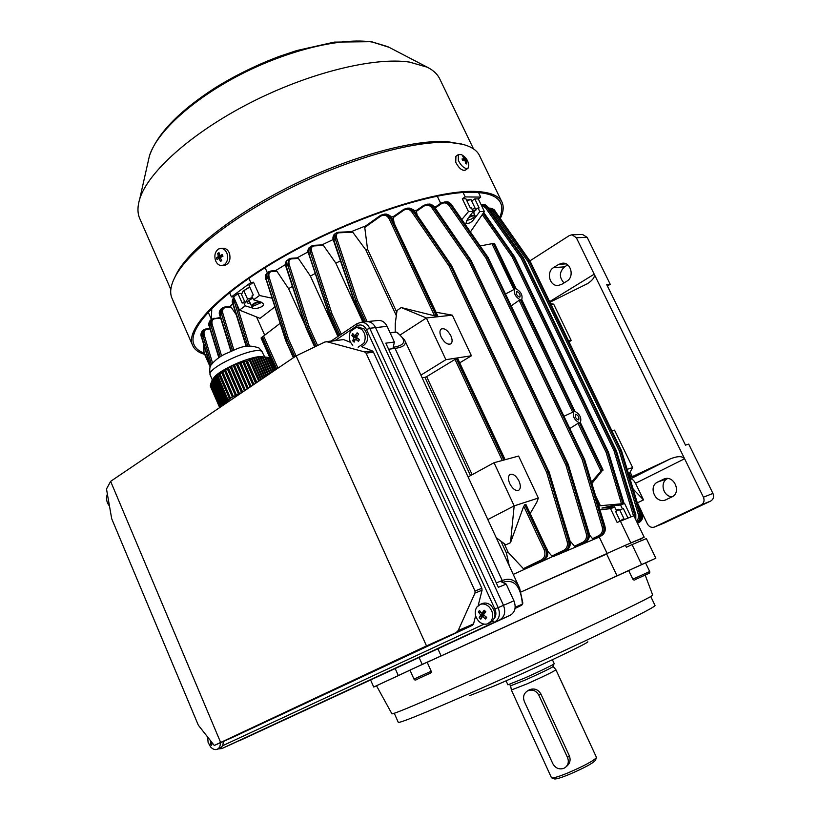 <?xml version="1.0" encoding="UTF-8"?>
<svg xmlns="http://www.w3.org/2000/svg" width="820" height="820" viewBox="0 0 820 820"><rect width="100%" height="100%" fill="white"/><g stroke="black" fill="none" stroke-linecap="round" stroke-linejoin="round"><path stroke-width="1.23" d="M211.775 308.289L211.416 319.4M499.8 217.146C502.024 211.867 502.373 207.306 500.846 203.462C497.986 196.431 488.658 192.7 472.863 192.249C434.702 191.173 355.49 216.798 290.218 252.908C224.803 288.978 187.114 327.016 193.725 343.928C195.201 348.059 198.665 351.114 204.108 353.092M501.645 201.453L479.874 156.374C477.496 150.644 471.654 146.606 462.367 144.248L450.641 142.547C417.206 140.107 354.906 156.722 296.04 185.299C237.164 213.876 189.902 250.284 175.9 275.346C170.96 284.212 169.535 291.571 171.636 297.424L172.528 299.464M500.374 218.335C503.336 212.247 503.962 207.04 502.25 202.704C499.37 195.631 489.991 191.859 474.093 191.388C435.625 190.26 355.634 216.111 289.696 252.58C223.614 289.019 185.576 327.426 192.239 344.492C193.92 349.146 198.071 352.436 204.672 354.394M462.408 144.258L447.679 141.686C414.654 139.267 353.348 155.585 295.466 183.69C237.564 211.796 191.06 247.671 177.212 272.455L174.445 278.082M473.509 148.891L440.186 79.837C437.972 74.64 433.678 70.438 427.312 67.219L409.487 62.094C374.207 56.785 309.089 72.703 250.315 102.766C191.49 132.809 147.959 172.138 139.738 198.932C137.514 206.076 137.381 212.298 139.338 217.607L140.384 219.985M455.93 156.323L455.725 162.227C458.985 168.428 462.234 171.052 465.463 170.088L467.851 168.377M466.17 168.561L468.087 168.202L468.784 164.922C467.994 160.248 465.534 156.815 461.404 154.631L458.318 154.59L458.349 160.33C460.44 164.758 463.044 167.505 466.17 168.561M463.874 156.763L462.808 156.528L464.428 158.998L462.06 158.916L462.705 160.494L465.073 160.576L465.76 163.723L466.826 163.949L466.139 160.812L467.574 161.55L466.928 159.982L465.493 159.234L463.874 156.763L463.525 157.45M465.329 161.397L466.139 160.812M462.634 160.289L464.428 158.998M463.771 160.474L465.493 159.234M465.135 160.74L466.928 159.982M469.05 199.772L466.59 200.183M466.672 200.346L471.069 199.752L474.954 207.86L472.135 209.428M474.524 211.97L475.026 210.238L472.474 210.135M475.825 210.299L474.954 207.86M107.236 494.419C105.882 498.457 106.549 502.25 109.224 505.776M519.572 297.147L519.952 297.004C520.505 294.606 519.49 292.791 516.897 291.561L516.518 291.705C515.964 294.103 516.979 295.917 519.572 297.147M578.479 419.983L578.694 419.891C579.371 417.298 578.377 415.412 575.722 414.233L575.486 414.336C574.82 416.929 575.814 418.815 578.479 419.983M518.957 480.971C520.833 485.44 520.782 488.515 518.793 490.216C515.729 491.231 512.736 489.068 509.784 483.708C507.928 479.249 507.98 476.184 509.948 474.493C513.012 473.458 516.016 475.62 518.957 480.971M441.18 337.071C444.419 342.791 447.648 345.046 450.877 343.846C452.507 342.309 452.507 339.634 450.867 335.821C447.628 330.101 444.389 327.856 441.16 329.066C439.54 330.603 439.551 333.268 441.18 337.071M598.743 505.868L624.594 503.511L620.535 504.987L611.505 505.93L601.9 508.062L614.682 507.119L610.531 508.636L617.142 522.463L633.86 515.739L644.182 537.213L626.049 545.003M595.771 496.09L600.342 505.673M564.068 416.201L572.719 412.224L519.091 300.325L511.311 305.829M591.927 483.462L602.956 469.778L580.386 422.607C581.708 417.851 579.832 414.09 574.779 411.312L521.745 299.587C522.842 295.21 520.936 291.612 516.016 288.784L494.542 243.714L492.574 243.622M514.878 288.999L513.914 289.532L491.949 243.694L493.712 244.145L514.878 288.999C513.484 293.252 515.349 296.901 520.454 299.935L573.959 411.507C572.36 416.14 574.174 419.932 579.422 422.905L601.798 469.583L602.597 469.327M591.486 482.006L600.968 471.182L578.038 423.325L569.92 428.44M578.038 423.325L579.422 422.905M602.936 470.383L600.968 471.182M601.203 470.926L601.798 469.583M470.454 231.886L484.394 211.55L478.327 198.922L474.811 198.881L471.695 201.054M484.394 211.55L479.803 211.57L474.175 218.95C471.459 222.507 468.722 223.942 465.965 223.265L467.533 219.022L473.171 211.591L471.418 207.931L470.301 207.931L465.924 198.788L462.326 198.758L465.186 196.913L480.725 197.097L478.531 192.536M480.725 197.097L478.327 198.922M462.326 198.758L468.466 211.601L461.885 219.473M465.186 196.913L463.085 192.526M437.244 196.113L440.678 203.339M256.558 316.961L264.686 335.124M280.112 323.346L261.098 337.942L280.112 323.346M241.797 293.406L237.974 293.673L233.587 296.912L239.46 310.093L260.032 318.355L274.803 306.957M271.953 298.172L259.479 295.507L253.503 282.203L249.034 285.503L253.288 294.985L251.883 296.01L253.585 299.802L261.119 302.078L263.322 303.707C264.973 307.018 254.395 309.632 252.775 308.105L245.252 305.87L239.46 310.093M267.382 272.783L265.065 267.648M233.587 296.912L231.435 296.891L250.807 282.562L248.87 278.246M250.807 282.562L253.503 282.203M231.435 296.891L229.508 292.545M473.171 211.591L468.466 211.601M479.803 211.57L478.06 207.942L475.651 209.592M478.06 207.942L479.157 207.942L474.811 198.881M259.479 295.507L253.585 299.802M246.625 301.852L243.56 302.098L245.252 305.87M237.974 293.673L242.177 303.103L243.56 302.098M285.473 264.542L275.561 270.631M307.992 251.945L296.994 257.9M333.228 239.532L321.901 244.903M365.72 225.889L351.073 231.722M393.907 216.224L391.232 217.044M416.939 210.084L414.141 210.73M435.902 206.63L434.323 206.845M232.747 303.656L230.061 306.475M607.271 553.766L599.164 536.854M620.309 520.946L630.775 542.789M610.531 508.636L599.963 509.876M630.98 516.815L624.594 503.511M640.082 539.16L644.182 537.213M487.828 519.562L514.171 505.878L538.351 498.058L518.599 456.063L494.009 462.716L514.171 505.878L510.501 542.697L523.734 506.186L525.876 504.372L546.673 548.754M422.167 377.856L424.944 377.354L470.506 475.6M437.562 315.915L391.868 218.417L437.706 315.833L434.59 315.823L401.205 307.541L397.044 310.483L395.26 323.541L395.219 332.12M434.59 315.823L389.233 218.971C386.999 215.219 384.149 214.276 380.685 216.172L364.756 227.458L367.555 249.249L365.853 249.936L396.337 315.669M365.853 249.936L352.784 232.234L338.916 232.798C336.548 233.167 335.841 235.084 336.784 238.538L357.469 300.55L355.982 300.96L335.318 238.927L336.261 232.808M509.251 565.79L506.452 553.131L500.907 541.169M530.274 513.371L536.813 502.229L538.351 498.058M547.606 551.071L551.87 556.032L563.822 550.271C566.917 548.416 568.014 545.464 567.122 541.436L546.632 472.351L548.088 471.93L568.578 541.005C569.592 545.607 568.342 548.97 564.816 551.081L513.248 574.41M393.2 217.607L393.713 216.367L403.942 209.254L407.837 208.075L413.024 211.16L450.344 265.301L449.073 266.008L411.753 211.847C409.436 208.997 406.792 208.444 403.799 210.176L393.2 217.607L394.092 222.794M420.906 375.14L445.875 359.683L426.39 317.986L452.312 315.167L436.004 312.225M452.312 315.167L471.418 355.777L459.723 362.829M504.115 543.557L508.195 552.352L506.452 553.131M496.223 537.674L505.796 544.818L510.501 542.697M508.195 552.352L523.365 568.649L541.364 559.947C544.849 557.692 545.771 554.299 544.142 549.759L523.734 506.186M424.944 377.354L426.666 376.636L472.156 474.698M426.666 376.636L454.997 359.406L457.775 358.668L505.13 459.702M569.049 341.807L571.243 340.515L553.674 304.169L551.009 304.456M571.243 340.515L568.619 340.915M367.555 249.249L396.798 312.266M203.862 344.953L203.975 351.985L210.371 366.571M416.406 211.334L416.785 210.197L423.837 205.297L427.937 204.077L433.073 207.111L470.249 260.606L468.999 261.303L431.832 207.788C429.526 204.979 426.871 204.436 423.878 206.158L416.406 211.334L417.144 215.086M416.785 210.197L423.755 205.42M435.512 207.778L435.779 206.712L441.129 203.032L445.239 201.822L450.334 204.815L487.264 257.623L486.034 258.31L449.104 205.482C446.818 202.714 444.173 202.171 441.18 203.883L435.512 207.778L435.748 208.905M435.779 206.712L441.057 203.145M569.92 540.728L574.492 546.253L582.897 542.204C585.992 540.349 587.089 537.438 586.218 533.451L565.933 465.165L468.999 261.303L470.342 260.76L567.286 464.581L568.065 464.345L471.182 260.719L470.342 260.76L471.09 260.565L434.374 207.111L428.839 204.077M599.307 537.028L556.995 554.996L566.179 550.548L553.684 556.442L551.87 556.032M582.897 542.204L583.861 543.014L585.244 542.471C588.647 540.411 589.826 537.12 588.78 532.59L568.137 464.53L567.358 464.755L587.643 533.02C588.647 537.572 587.386 540.903 583.861 543.014L576.06 546.766L574.492 546.253M598.887 535.593L599.83 536.403L601.214 535.86C604.596 533.82 605.775 530.56 604.75 526.081L584.445 458.862L583.563 459.128L603.612 526.522C604.606 531.011 603.346 534.312 599.83 536.403L593.905 539.252L592.522 538.658L598.887 535.593C601.972 533.758 603.079 530.868 602.208 526.942L582.159 459.528L486.034 258.31L487.357 257.777L583.491 458.944L584.24 458.728L488.177 257.736L487.357 257.777L488.084 257.582L451.625 204.826L446.141 201.833M589.324 534.722L592.522 538.658M393.713 216.367L403.676 209.438M524.749 504.741L545.546 549.133C547.411 554.32 546.356 558.194 542.389 560.767L529.74 567.02L543.691 560.255C547.545 557.733 548.529 553.879 546.653 548.703L525.876 504.372M364.756 227.458L365.464 226.074L380.562 215.434M338.916 232.798L338.168 232.234L351.503 231.711L352.784 232.234M541.364 559.947L542.389 560.767L525.518 568.906L523.365 568.649M296.768 258.034L298.377 258.413L291.643 258.864C289.173 259.315 288.373 261.262 289.255 264.706L308.996 326.534L307.531 326.944L287.81 265.106L288.579 259.192L290.895 258.31L286.795 260.504L286.221 266.264L306.444 328.297M315.075 273.562L310.401 276.073L298.377 258.413M340.484 260.934L335.831 263.128L323.418 245.416L314.009 245.928C311.579 246.338 310.821 248.275 311.733 251.73L331.946 313.712L330.47 314.121L310.278 252.119L310.975 246.225L313.26 245.364L309.242 247.496L308.72 253.257L329.373 314.88L330.47 314.121L329.435 315.044L338.906 335.821M314.009 245.928L313.26 245.364L322.26 244.883L323.418 245.416M310.401 276.073L337.922 336.477M335.831 263.128L362.901 322.075M275.377 270.754L276.832 271.154L271.656 271.553C269.155 272.025 268.324 273.983 269.175 277.416L288.476 338.957L296.102 355.911M292.412 286.375L288.609 288.691L276.832 271.154M288.609 288.691L305.399 325.817M236.221 314.685L231.004 306.998L225.459 307.572C222.948 308.105 222.076 310.052 222.866 313.404L233.854 349.966M229.969 306.567L231.004 306.998M641.609 564.591L655.816 558.205L646.385 538.596L632.046 544.603L641.609 564.591L617.04 575.835L606.677 554.043L520.966 591.999L625.434 545.259L640.512 538.986L641.332 540.688M505.622 293.949L513.914 289.532M480.192 245.969L491.949 243.694M563.822 550.271L564.816 551.081L566.179 550.548C569.582 548.477 570.761 545.156 569.716 540.564L549.031 471.643L548.088 471.93L548.816 471.51L451.307 265.413L450.436 265.465L548.016 471.746L546.632 472.351L449.073 266.008L451.43 265.424M635.766 519.716L635.715 514.591L616.23 450.303L615.42 450.549L634.69 514.991L635.049 518.219M636.525 521.284L638.226 518.527L638.36 514.653L619.243 450.774L620.566 450.385L639.538 513.74C640.441 517.236 639.61 520.116 637.048 522.371M638.216 514.14L640.604 513.32C641.578 517.522 640.42 520.608 637.15 522.576C640.338 520.597 641.455 517.533 640.502 513.371L621.345 450.149L620.566 450.385L621.17 450.016L529.843 260.873L529.115 260.914L620.494 450.221L619.243 450.774L527.875 261.416L492.635 211.591L489.478 209.295M639.385 509.322L640.943 512.561C642.634 517.174 641.63 520.669 637.899 523.037L638.944 522.627C642.572 520.3 643.536 516.836 641.834 512.223L637.581 503.398M365.464 226.074L380.654 215.291L384.672 214.051L387.757 215.055L390.617 218.427L391.868 218.417L385.523 214.051M380.685 216.172L380.654 215.291L386.035 214.04M451.42 265.649L414.305 211.15L408.719 208.075M403.799 210.176L403.758 209.315L409.241 208.075M423.878 206.158L423.837 205.297L429.362 204.077M441.18 203.883L441.129 203.032L446.654 201.833C448.079 201.587 449.801 202.612 451.81 204.897L449.104 205.482M523.416 257.9L487.89 207.193L482.529 204.323M483.031 204.323L480.93 204.334L486.721 207.193L522.494 257.787L521.315 258.443L485.553 207.829L481.401 205.328M490.042 208.116L488.648 208.116L493.783 210.955L529.023 260.77L529.761 260.729L494.88 210.955L489.55 208.116M500.456 218.745L497.596 214.666M211.488 364.551L202.878 335.452L203.883 329.712L209.858 328.379M202.827 330.481L201.607 336.385L210.607 366.079M220.303 356.731L210.832 324.894L211.826 319.093L220.447 317.483M210.637 319.964L209.448 325.909L219.135 357.489M232.49 350.509L221.461 313.793L222.435 307.951L224.731 307.018L225.459 307.572M221.144 308.904L219.996 314.87L231.219 351.042M247.886 346.091L234.551 302.201L234.284 298.48M233.864 297.527L233.023 303.328L246.533 346.286M267.125 272.978L266.151 278.984L285.954 340.095L287.01 339.357L267.74 277.806L268.581 271.902L270.907 270.989L271.656 271.553M269.175 277.416L265.875 279.415C264.891 277.426 265.198 275.366 266.787 273.224L270.907 270.989L275.827 270.61M287.133 260.258L286.805 260.504C285.237 262.451 284.95 264.522 285.934 266.715L286.231 266.92M309.57 247.25L309.242 247.496C307.726 249.71 307.459 251.791 308.422 253.728L311.733 251.73M334.601 234.028L333.822 240.024L354.824 302.354M294.831 356.772L287.082 339.531L285.708 340.577M287.01 339.357L288.476 338.957L287.01 339.357M329.107 315.392L338.516 336.077M471.295 260.729L434.569 207.193L431.832 207.788M567.358 464.755L565.933 465.165L567.358 464.755M488.279 257.746L451.82 205.102M583.563 459.128L582.159 459.528L583.563 459.128M621.478 503.787L606.154 452.455L607.518 452.066L622.923 503.654M623.999 503.562L608.348 451.82L607.518 452.066L608.163 451.687L514.181 256.383L513.412 256.424L607.446 451.892L606.154 452.455L512.131 256.947L482.293 214.625M483.103 213.436L513.32 256.281L512.131 256.947L514.273 256.393M633.481 515.882L614.088 450.938L615.359 450.375L614.088 450.938L521.315 258.443L522.576 257.931L615.359 450.375L616.045 450.17L523.334 257.89L522.494 257.787L523.478 257.941L488.054 207.265L485.553 207.829M529.023 260.77L527.875 261.416L529.023 260.77M642.542 513.822L647.41 523.918C649.05 526.768 651.305 527.844 654.165 527.147L701.141 504.925C703.97 503.183 704.728 500.61 703.427 497.197L576.347 237.718L572.001 234.776L569.387 235.535L529.925 260.873M276.719 369.02L262.738 337.707L263.456 336.292M262.738 337.707L261.693 338.434L261.098 337.942M521.325 299.843L574.922 411.322M519.091 300.325L520.454 299.935M573.959 411.507L572.719 412.224M400.344 334.867L426.39 317.986L401.205 307.541M445.875 359.683L471.418 355.777M553.674 304.169L550.63 303.656M627.197 469.337L632.64 467.584L614.539 430.131L612.017 430.807M468.077 476.932L494.009 462.716M632.64 467.584L628.766 474.472M620.535 504.987L622.411 508.882L619.838 510.142M614.682 507.119L616.558 511.044L615.625 511.506M620.176 521.007L615.584 511.413L616.558 511.044M622.411 508.882L619.879 510.235M627.915 517.984L623.374 508.523M608.788 507.734L613.503 505.786L610.07 507.601M628.714 570.546L645.555 562.868L649.696 571.509L632.835 579.197C633.768 580.263 634.659 580.345 635.51 579.463M213.887 377.907L215.26 376.318C222.702 368.231 250.746 356.249 260.893 356.803L262.01 356.864M210.422 386.322L219.678 407.601M219.719 407.571L210.279 385.994L210.545 384.795L220.334 407.15M220.641 406.945L210.689 384.221L211.006 383.114L221.256 406.525M221.564 406.32L211.171 382.602L211.539 381.607L222.179 405.9M222.497 405.695L211.734 381.146L212.154 380.285L223.112 405.275M223.419 405.07L212.38 379.885L212.862 379.137L224.475 404.352M224.731 403.44L224.239 404.157L213.118 378.799L213.661 378.194L224.731 403.44L230.543 398.13L231.26 399.76M213.938 377.917L214.543 377.425L225.479 402.343L224.977 403.071L213.938 377.917L214.707 377.005L213.661 378.194M214.85 377.2L215.496 376.821L226.217 401.257L225.725 401.984L214.85 377.2L215.629 376.308L214.543 377.425M215.834 376.657L216.47 376.411L226.925 400.221L226.474 400.888L215.834 376.657L216.623 375.785L215.496 376.821M216.47 376.411L227.078 400.119L227.991 399.801L217.689 375.416L216.613 376.298M217.433 375.683L218.94 374.658L229.426 398.52L230.246 398.325M219.811 374.022L221.625 372.577L232.378 397.013L230.358 397.997L219.883 373.654L218.94 374.658M222.548 371.88L224.413 370.537L235.422 395.547L233.392 396.531L222.599 371.491L221.625 372.577M225.356 369.892L227.263 368.672L238.466 394.082L236.437 395.055L225.397 369.492L224.413 370.537M228.237 368.098L230.205 367.001L241.51 392.616L239.481 393.59L228.278 367.678L227.263 368.672M242.658 392.062L231.24 366.068L230.205 367.001M231.209 366.478L233.239 365.515L244.432 390.863M245.375 390.217L234.294 364.654L233.239 365.515M234.264 365.064L236.355 364.234L247.271 388.936M248.224 388.29L237.451 363.444L236.355 364.234M237.41 363.844L239.553 363.137L250.12 387.009M251.074 386.363L240.68 362.419L239.553 363.137M240.639 362.809L242.843 362.204L252.97 385.082M253.923 384.436L243.991 361.569L242.843 362.204M243.95 361.938L246.195 361.405L255.84 383.145M256.875 382.438L247.373 360.882L246.195 361.405M247.363 360.995L249.464 360.308L258.73 381.187M259.561 380.623L250.377 359.959L249.464 360.308M250.377 359.959L251.668 359.303L260.77 379.803M261.375 379.393L252.314 358.996L250.684 359.273L251.668 359.303M252.314 358.996L253.636 358.453L262.584 378.584M263.189 378.174L254.313 358.207L252.652 358.401L253.636 358.453M254.313 358.207L255.686 357.776L264.388 377.354M264.993 376.954L256.383 357.592L254.692 357.715L255.686 357.776M256.383 357.592L257.808 357.294L266.192 376.144M266.787 375.734L258.536 357.182L256.814 357.223L257.808 357.294M258.536 357.182L260.001 357.007L267.986 374.924M268.581 374.525L260.76 356.956L259.007 356.936L260.001 357.007M260.76 356.956L262.277 356.915L269.77 373.715M270.364 373.315L263.056 356.925L261.293 356.854L262.277 356.915M263.056 356.925L264.635 357.007L271.553 372.516M272.137 372.116L265.434 357.069L264.645 357.038M265.434 357.069L267.053 357.264L273.316 371.316M273.911 370.917L267.873 357.387L267.094 357.377M267.873 357.387L269.431 357.684L275.007 370.179M275.171 370.066L269.513 357.858M269.718 357.858L275.458 369.871M227.919 399.545L229.426 398.52M245.99 361.487L255.645 383.268M269.39 357.663L274.977 370.199M258.812 381.126L249.413 359.939M218.991 374.412L229.631 398.622M230.358 397.997L241.48 392.852M221.687 372.198L232.654 397.116M224.454 370.138L235.688 395.65M227.304 368.262L238.733 394.184M230.246 366.581L241.756 392.667M233.269 365.105L244.596 390.75M236.385 363.824L247.435 388.823M239.594 362.737L250.284 386.896M242.884 361.835L253.134 384.969M246.246 361.097L255.973 383.053M224.905 403.932L225.541 403.153M224.239 404.157L225.049 403.881M224.977 403.071L225.797 402.794M225.479 402.343L226.289 402.066M225.725 401.984L226.535 401.697M226.217 401.257L227.037 400.97M226.474 400.888L227.284 400.601M217.331 375.519L227.991 399.801M227.632 400.098L228.349 401.738M213.374 378.502C217.515 370.168 254.333 354.209 263.107 356.925M488.535 623.425L490.042 622.769C496.202 618.598 496.602 612.919 491.231 605.703C488.505 603.274 485.655 602.495 482.683 603.387L481.863 603.725M476.697 607.21C474.155 612.089 474.913 616.845 478.982 621.457C481.76 623.969 484.671 624.748 487.715 623.784L491.2 621.027C493.783 616.117 493.025 611.341 488.904 606.687C486.168 604.248 483.318 603.469 480.346 604.35L476.697 607.21M485.614 618.997L486.701 617.368L483.441 614.826L485.809 611.751L484.21 610.223L481.842 613.298L479.423 610.418L478.327 612.048L480.756 614.928L479.228 617.644L480.817 619.172L482.355 616.455L485.614 618.997L486.014 616.886M483.441 615.984L482.478 615.072L483.298 613.852L480.756 614.928M483.298 613.852L482.457 613.042M481.125 612.54L478.327 612.048M485.132 611.105L484.384 612.222L481.842 613.298M484.343 615.595L482.355 616.455M482.478 615.072L479.228 617.644M481.852 588.288L373.459 352.139L366.058 353.143L475.026 591.015L481.852 588.288L482.057 590.226L478.193 605.549M343.037 339.634L327.016 341.766L364.572 351.923L372.229 350.898L373.459 352.139M327.016 341.766L324.894 341.991L296.112 355.901L110.628 481.35L106.487 488.997L111.694 518.712L198.337 725.218L214.266 745.452L231.65 737.805L472.535 625.24L426.502 645.914L296.112 355.901M456.566 632.169L458.154 630.59L473.56 623.928L472.535 625.24M482.057 590.226L474.995 593.055L458.154 630.59M474.995 593.055L475.026 591.015M366.058 353.143L364.572 351.923M426.502 645.914L214.297 745.441M220.549 742.243L110.628 481.35M377.815 320.497L378.604 320.415C382.274 320.415 385.113 322.393 387.112 326.329L394.379 342.053L385.8 343.16L498.345 587.304L506.217 584.117L513.945 600.834C516.344 607.425 515.093 612.243 510.183 615.287L499.708 619.899C504.648 616.835 505.899 611.966 503.48 605.293L375.58 327.621C373.571 323.644 370.712 321.645 367.022 321.635L366.232 321.727L367.022 321.635C370.712 321.645 373.571 323.644 375.58 327.621L503.48 605.293C505.899 611.966 504.648 616.835 499.708 619.899L239.378 740.737M343.918 339.726L350.56 342.35M358.289 327.108L364.162 328.963C369.502 336.63 368.672 342.555 361.681 346.737L372.229 350.898M475.62 615.758L473.56 623.928M587.858 641.793C588.309 643.136 530.765 670.35 494.521 685.838L469.522 695.698M650.752 596.529L655.057 605.529C654.011 607.528 631.256 619.059 586.792 640.112C543.824 660.366 488.002 685.602 449.606 702.156C417.944 715.747 400.888 722.512 398.438 722.43L398.243 722.256M645.166 575.066L652.689 595.064C652.628 596.232 629.893 607.466 584.486 628.766C540.554 649.297 482.959 675.403 443.62 692.623C410.676 707.004 393.446 714.087 391.939 713.861L391.888 713.769M628.735 570.597L427.189 662.293M370.517 679.821L373.705 687.027L422.218 664.436L419.03 657.343M398.253 675.424L395.127 668.413M655.816 558.205L645.576 562.909M632.046 544.603L626.377 547.247L625.434 545.259M422.218 664.436L441.098 655.908L437.818 648.63M617.04 575.835L441.098 655.908M373.705 687.027L376.534 685.848M410 670.186L376.493 685.756L391.939 713.861M566.897 281.157C574.502 276.976 571.13 262.543 562.694 263.159L558.727 264.358L553.602 267.597C545.997 271.871 549.574 286.313 558.041 285.503L561.731 284.356L566.897 281.157M671.805 496.981C681.533 492.851 674.522 475.344 664.538 478.788L657.671 482.047C647.974 486.291 655.211 503.767 665.163 500.108L671.805 496.981M635.5 483.308C633.809 480.192 632.117 478.736 630.395 478.941L670.012 459.005C677.381 455.992 682.25 455.91 684.608 458.759L635.5 483.308L643.505 499.892L637.447 502.855M643.505 499.892L633.224 489.12M664.077 523.098L710.663 501.071C713.472 499.349 714.23 496.807 712.949 493.435L688.718 444.112L685.489 445.137L606.728 284.622L610.234 284.294L587.181 237.349L582.456 234.458M629.739 477.67L630.99 477.045L629.299 473.529M630.119 472.074L632.302 476.604L630.99 477.045M549.646 301.627L594.203 274.188C595.135 276.77 593.003 279.866 587.817 283.474L549.943 302.231M670.012 459.005L632.302 476.604M667.685 478.511L667.603 478.552C659.393 482.088 663.175 496.879 672.256 496.746M567.676 264.911L564.58 266.859C559.189 271.963 558.994 277.324 564.006 282.941M610.234 284.294L607.415 286.006M413.977 679.083L409.959 670.094L413.229 668.587L427.169 662.252L431.197 671.231L413.977 679.093C414.53 680.457 415.996 680.293 418.384 678.601M563.719 768.381L565.287 767.499C568.332 764.875 569.07 761.534 567.501 757.475L538.863 695.196C536.106 690.532 532.375 689.077 527.649 690.84C523.785 693.32 522.678 696.877 524.349 701.52L552.782 763.604C555.396 768.166 559.035 769.755 563.719 768.381M566.23 766.669L566.835 766.126C570.013 763.389 570.853 759.976 569.367 755.866L540.851 693.894C538.145 689.507 534.435 688.082 529.72 689.62L528.295 690.44M596.406 757.731L595.505 760.222C593.188 763.143 584.465 767.858 569.357 774.377C561.024 777.76 556.032 779.277 554.402 778.928L551.429 777.647M555.939 669.796L596.499 757.465C593.977 760.622 584.455 765.757 567.952 772.891C558.851 776.581 553.428 778.241 551.655 777.872M510.655 685.786L525.62 679.872C542.051 672.502 551.245 668.034 553.192 666.455L555.929 669.766C553.869 671.477 544.255 676.172 527.076 683.859L511.383 689.999M552.403 659.741L554.238 663.698C555.314 663.821 538.791 671.846 524.154 678.284L507.887 684.813L506.063 680.815M207.675 737.447L208.116 742.459L210.617 746.969C212.81 749.285 215.035 750.074 217.31 749.336L219.698 747.235L220.703 742.623M214.686 745.267L215.24 745.021M210.33 740.808L211.109 741.864L210.197 744.006L211.416 745.37L212.298 743.309M217.71 749.162L219.873 748.199C222.169 747.153 223.296 744.919 223.265 741.495M211.857 742.746L210.197 744.006M252.375 306.465L260.955 302.775L260.719 301.996C255.696 302.652 252.919 304.148 252.375 306.465M251.883 306.29L251.484 305.973C252.109 304.23 254.62 302.723 259.038 301.452M221.953 265.588L224.003 265.495C229.036 264.306 230.881 260.34 229.538 253.564C228.257 250.223 226.248 248.45 223.501 248.255L223.091 248.265M223.932 264.962C227.314 262.492 228.36 258.72 227.068 253.657C225.787 250.315 223.768 248.532 221.021 248.337L218.52 249.003C215.168 251.504 214.133 255.256 215.424 260.278C216.716 263.661 218.745 265.434 221.533 265.608L223.932 264.962M219.001 252.662L217.72 253.4L218.345 256.537L216.5 257.818L217.095 259.571L218.94 258.3L220.436 261.416L221.718 260.688L220.221 257.572L222.948 256.26L222.343 254.497L219.627 255.809L219.001 252.662M221.461 260.227L220.436 261.416M220.488 258.238L218.94 258.3M220.272 257.541L220.078 256.978L216.5 257.818M220.078 256.978L221.041 256.434L218.345 256.537M221.041 256.434L220.816 255.768M219.247 254.313L217.72 253.4M222.681 255.502L219.627 255.809M510.183 615.287L239.512 740.675M387.112 326.329L369.728 328.277L498.16 607.569C500.589 614.272 499.339 619.172 494.388 622.247L227.919 745.841L221.748 748.578L218.304 748.896M496.315 582.918L500.292 581.329L506.217 584.117M397.454 332.51L404.639 340.013C406.843 344.38 403.645 347.167 395.045 348.387L393.825 347.167C405.941 345.138 406.843 340.136 396.531 332.151L390.156 332.91M502.476 582.354L502.25 580.539C510.245 577.464 516.036 580.017 519.634 588.196L519.654 588.258M519.634 588.196L522.811 602.915L522.412 604.125C520.751 585.87 514.13 578.623 502.568 582.395M515.032 608.501L521.725 605.211L522.709 603.653M388.608 349.248L395.045 348.387L502.25 580.539L500.292 581.329M394.379 342.053L392.923 348.674M358.114 347.229L363.875 343.242C366.171 338.014 365.412 333.351 361.61 329.25L356.433 327.313L350.519 331.352C348.274 336.548 349.023 341.192 352.784 345.261M358.494 341.345L359.478 339.572L356.392 337.297L358.586 334.088L357.11 332.787L354.927 335.985L352.764 333.607L351.79 335.37L353.953 337.748L352.682 340.833L354.148 342.145L355.429 339.06L358.494 341.345L359.314 339.705L358.207 338.721L355.429 339.06M356.567 337.44L353.953 337.748M356.464 337.174L351.79 335.37M355.634 336.436L355.952 335.862M357.417 335.687L354.927 335.985M358.422 334.304L357.11 332.787M356.259 338.957L355.521 339.049M355.388 339.131L352.682 340.833M356.013 338.742L356.679 337.532M466.549 220.529L471.469 219.042L474.718 216.49C474.8 215.301 473.048 215.547 469.45 217.249L468.435 217.823M469.235 216.777C472.361 215.25 474.278 214.82 474.985 215.486L474.79 216.316M616.281 510.47L619.674 509.804L623.856 518.527L620.166 520.977M616.086 510.05L618.311 509.261L619.674 509.804M624.143 519.439L623.856 518.527M249.639 286.846L243.017 291.141M244.872 301.996L241.541 294.534L242.945 291.233L249.751 287.103M252.837 298.121L249.454 300.099C246.892 302.129 246.738 303.215 249.003 303.38M252.56 297.496L247.568 299.115L245.282 302.908M247.568 299.115L243.806 290.7M389.029 47.293L372.444 42.076C342.176 37.156 288.558 49.835 240.547 74.528C192.495 99.21 156.599 132.327 149.414 155.954L148.041 162.042M473.581 217.7L474.175 218.95M251.986 306.332L252.775 308.105M640.441 512.777L641.845 512.254M365.556 321.799L356.054 301.124L357.469 300.55L367.155 321.624M544.142 549.759L546.817 548.662C548.805 553.623 547.77 557.477 543.732 560.234L543.691 560.255M502.322 460.461L454.997 359.406M504.966 459.753L457.58 358.647M456.391 358.822L503.818 460.061M389.233 218.971L390.617 218.427L436.353 316.048M386.169 214.051C389.49 214.994 391.458 216.48 392.083 218.499L392.011 218.714M210.043 328.974L206.814 329.343C204.354 329.896 203.493 331.813 204.241 335.083L212.554 363.127M637.191 522.555L637.468 523.242M236.396 303.205L249.393 345.948M220.631 318.088L214.809 318.724C212.318 319.267 211.447 321.204 212.216 324.515L221.584 355.941M285.965 340.689L293.755 357.499M336.784 238.538L333.514 240.516L354.547 302.18L355.982 300.96L354.937 301.883L364.162 321.942M316.233 346.183L307.603 327.108L308.996 326.534L317.596 345.517M289.255 264.706L285.934 266.715L306.198 328.226L307.531 326.944L306.516 327.856L315.064 346.747M340.013 335.072L330.532 314.296L331.946 313.712L341.294 334.212M261.693 338.434L275.674 369.728M263.661 336.128L277.98 368.17M494.593 244.104L493.712 244.145M414.52 211.457L411.753 211.847M514.284 256.588L483.677 212.605M529.935 261.057L495.034 211.017L492.635 211.591M204.241 335.083L201.699 336.938M212.216 324.515L209.541 326.473M222.866 313.404L219.996 314.87L220.078 315.454M235.77 301.811L233.023 303.328L233.085 303.933M633.358 515.38L635.695 514.55M602.208 526.942L604.729 526.03M586.218 533.451L588.77 532.528M567.122 541.436L569.695 540.503M206.814 329.343L206.097 328.799L202.478 330.737C200.859 333.217 200.49 335.216 201.371 336.743L210.391 366.519M214.809 318.724L214.082 318.17L210.289 320.231C208.69 322.639 208.331 324.659 209.213 326.278L218.837 357.694M293.396 357.735L285.667 340.505L266.172 279.62M291.643 258.864L290.895 258.31L297.301 257.88M329.343 315.505L308.709 253.933M333.791 240.711L333.514 240.516C332.52 238.538 332.776 236.447 334.283 234.264L337.748 232.378M566.179 550.548L566.22 550.528C569.736 548.375 570.956 545.034 569.859 540.493L548.857 471.602M409.313 208.085C412.993 209.295 414.725 210.35 414.52 211.242L451.492 265.475L548.887 471.695M434.579 207.398L434.569 207.193C432.642 205.02 430.941 203.985 429.444 204.088M585.244 542.471L585.285 542.451C588.822 540.257 590.031 536.946 588.914 532.518L568.219 464.335L471.285 260.945M488.279 257.951L584.311 458.903M584.281 458.81L604.873 526.02C605.949 530.458 604.74 533.728 601.255 535.849M624.122 503.552L608.225 451.861M483.738 212.513L514.345 256.434L608.194 451.758M488.054 207.439L488.054 207.265C486.116 205.092 484.476 204.108 483.123 204.334M523.427 258.085L616.117 450.344M616.076 450.241L635.818 514.54L635.818 519.808M621.232 450.19L640.481 513.33M529.997 260.914L621.201 450.088M490.134 208.126C493.086 208.844 494.726 209.807 495.034 211.017L495.044 211.181M638.944 522.627L638.975 522.606C642.726 520.167 643.72 516.692 641.947 512.192L637.355 502.67M648.189 573.723L635.551 579.443M210.309 375.273L210.176 374.965C206.127 367.903 255.604 345.517 261.939 351.534L264.747 357.038M492.441 621.283L494.388 622.247L222.046 748.455L220.324 747.994M494.296 618.577C496.182 615.83 496.377 612.653 494.89 609.045L513.945 600.834M356.905 325.899L356.956 323.705L361.138 322.26C364.838 322.27 367.698 324.279 369.728 328.277L366.509 329.599C363.977 325.151 360.779 323.91 356.905 325.899L334.949 340.607M222.425 745.8L484.118 624.112M494.89 609.045L366.509 329.599M654.637 526.952L664.548 522.904M701.141 504.925L710.663 501.071M576.347 237.718L587.181 237.349M703.427 497.197L712.949 493.435M665.051 478.665L663.216 479.31M667.603 478.552L657.671 482.047M566.046 263.886L558.727 264.358M564.58 266.859L553.602 267.597M431.207 671.242C432.202 672.072 431.064 673.097 427.794 674.306L418.63 678.55M567.501 757.475L569.367 755.866M538.863 695.196L540.851 693.894M515.185 607.261L522.412 604.125L521.417 605.375L515.093 608.132M393.241 347.249L393.825 347.167M395.681 332.059L390.064 332.725M208.167 312.061L211.171 318.847M500.241 202.222L500.846 203.462M171.636 297.424L192.239 344.492M177.212 272.455L175.9 275.346M139.338 217.607L170.826 289.46M427.312 67.219L387.88 46.689L371.337 41.676L334.252 42.117L296.861 50.522L280.071 56.119C257.039 64.708 235.299 75.348 214.86 88.027C178.903 111.284 157.081 133.926 149.414 155.954L139.738 198.932M459.261 143.377L462.367 144.248M455.694 156.497L458.318 154.59M468.743 199.783L470.331 199.772M494.552 243.735L516.169 288.814M580.345 422.638L602.956 469.778M497.514 214.553L500.856 219.309M203.688 344.369L203.749 352.282L210.197 366.981M230.902 351.185L219.76 315.249C218.827 313.404 219.176 311.374 220.795 309.16L224.731 307.018L230.215 306.454M246.174 346.347L232.777 303.738C231.824 301.832 232.162 299.792 233.772 297.598L233.864 297.537M306.198 328.226L314.665 346.942M354.599 302.293L363.649 321.993M263.445 336.303L261.088 337.953M261.078 338.045L270.005 358.053M494.296 243.55L492.461 243.622M628.704 570.546L632.835 579.197M614.098 506.012L614.631 507.129M648.415 573.59C649.604 573.19 650.034 572.503 649.696 571.509M215.26 376.318L214.655 377.046M260.893 356.803L261.836 356.854M212.38 380.008L210.176 374.965C209.356 369.348 209.766 365.935 211.386 364.705C214.748 360.421 219.34 356.823 225.172 353.922C237.195 349.33 244.247 342.873 258.946 347.967L262.595 352.21M482.683 603.387L480.346 604.35M378.604 320.415L361.138 322.26L356.956 323.705L331.075 341.069M326.053 341.673L343.211 339.613M394.266 713.277L398.305 722.399M572.001 234.776L582.866 234.448M587.12 283.904L587.817 283.474M665.994 499.8L665.163 500.108M558.727 285.452L558.041 285.503M551.47 777.729L511.393 690.05L510.542 685.418L509.271 684.464M553.192 666.455L553.039 664.569M527.649 690.84L529.32 689.804M251.484 305.973L249.013 300.438M223.501 248.255L221.021 248.337M518.855 586.515L405.049 340.925M521.725 605.211L522.822 603.079M358.996 327.026L356.433 327.313M474.964 215.445L473.14 211.632M243.571 290.495L242.945 291.233"/></g></svg>
